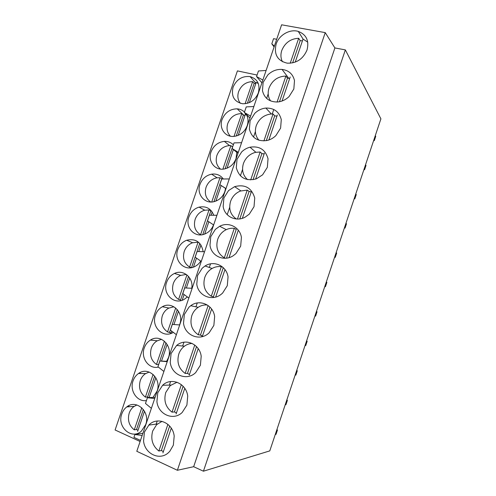 <?xml version="1.0" encoding="UTF-8"?>
<svg xmlns="http://www.w3.org/2000/svg" width="496" height="496" viewBox="0 0 496 496"><rect width="100%" height="100%" fill="white"/><g stroke="black" fill="none" stroke-linecap="round" stroke-linejoin="round"><path stroke-width="0.74" d="M233.052 87.253C231.012 96.336 234.199 101.829 242.631 103.751C249.99 103.819 255.235 100.192 258.348 92.87C260.344 84.438 257.591 79.007 250.096 76.589C242.197 75.814 236.518 79.372 233.052 87.253M140.12 441.502L115.097 429.982L237.417 70.885L257.071 75.045M156.172 424.117L157.226 421.011M169.403 385.101L170.605 381.548M182.658 346.022L183.954 342.209M195.951 306.838L197.259 302.975M209.3 267.48L210.527 263.86M227.211 214.669L229.698 207.334M240.393 175.807L242.569 169.403M253.537 137.057L255.397 131.576M266.643 98.419L268.193 93.856M121.799 413.931C116.721 426.814 131.62 440.243 141.36 431.154L145.694 424.638C150.604 411.866 136.35 398.827 126.74 406.937C124.459 408.685 122.816 411.017 121.799 413.931M179.533 324.93L179.781 324.248C184.221 312.66 172.211 300.812 162.366 306.745C159.098 308.568 156.792 311.352 155.459 315.096C150.92 326.709 163.24 338.873 173.321 332.357M191.747 288.275C193.731 277.785 183.291 268.993 174.443 273.457C170.717 275.243 168.113 278.188 166.625 282.311C162.192 293.682 174.077 305.468 184.183 299.355L187.376 296.949M213.776 215.264C211.011 208.525 206.107 205.815 199.07 207.136C194.178 208.63 190.774 211.91 188.871 216.975C184.903 227.304 194.63 238.154 204.544 234.106C208.791 232.438 211.78 229.363 213.522 224.88M233.362 144.801C230.913 142.395 227.912 141.255 224.372 141.385C218.004 142.104 213.553 145.632 211.017 151.962C207.601 161.039 214.824 170.729 223.975 169.031C229.747 167.871 233.771 164.387 236.04 158.571L236.784 152.328M244.485 112.077C242.488 110.149 240.07 109.077 237.218 108.847C230.063 108.915 225.01 112.493 222.047 119.567C218.934 127.962 224.88 136.97 233.368 136.443C239.94 135.799 244.553 132.215 247.206 125.68C248.508 121.594 248.217 117.856 246.326 114.452M223.343 179C220.429 175.138 216.529 173.526 211.637 174.164C206.038 175.355 202.145 178.777 199.956 184.431C196.255 194.159 204.755 204.457 214.377 201.568C219.399 200.062 222.89 196.72 224.843 191.549L225.556 188.399M203.174 251.701C201.283 242.073 195.784 238.254 186.676 240.244C182.41 241.93 179.434 245.049 177.76 249.606C173.55 260.481 184.407 271.82 194.475 266.687C197.055 265.478 199.15 263.612 200.768 261.094M153.022 397.383L157.083 391.09C161.851 378.677 148.254 366.023 138.533 373.494C135.978 375.28 134.149 377.754 133.04 380.903C129.363 390.594 137.169 402.237 146.45 400.545M166.637 361.311L168.448 357.628C173.061 345.607 160.202 333.349 150.4 340.095C147.523 341.911 145.477 344.534 144.262 347.963C140.48 357.883 148.881 369.483 158.379 367.083M128.619 406.782L129.034 405.561M139.953 373.5L140.3 372.477M151.292 340.182L151.534 339.475M269.781 450.889L380.903 118.86L345.352 49.898L203.428 471.2L269.781 450.889M274.09 46.965L271.802 43.822L273.55 38.682L276.7 39.277M140.498 440.398L133.932 437.379L134.906 434.508L142.916 433.275M151.379 408.338L145.464 403.446L146.438 400.576L147.411 397.711L155.143 397.259M163.903 371.467L157.939 366.736L159.886 361.02L167.338 361.336M176.39 334.695L170.382 330.119L172.323 324.421L179.701 324.942M188.84 298.015L182.788 293.607L184.723 287.922L192.144 288.294M201.264 261.442L195.164 257.195L197.092 251.522L204.557 251.745M213.646 224.967L207.508 220.875L209.43 215.221L216.932 215.295M225.971 188.672L219.821 184.655L220.776 181.834L221.737 179.013L229.276 178.938M237.981 153.295L232.097 148.533L234.007 142.904L241.589 142.687M249.965 118.017L244.336 112.505L246.245 106.894L253.865 106.528M273.773 109.492L272.261 113.956M261.913 82.832L256.55 76.576L258.447 70.978L266.11 70.469M244.919 115.351L245.501 113.646M325.24 32.624L177.382 470.276L136.791 451.298L281.616 24.8L325.24 32.624L334.899 47.945L345.352 49.898M274.369 46.14L271.802 43.822M262.861 80.036L256.55 76.576M177.382 470.276L193.663 466.699L334.899 47.945M193.663 466.699L203.428 471.2M307.03 49.997C309.312 40.777 306.398 34.577 298.276 31.403C289.862 28.768 278.988 35.08 276.148 44.088C273.767 54.436 277.462 60.791 287.227 63.166C296.496 63.432 303.099 59.043 307.03 49.997M202.194 268.212L197.569 275.528L196.776 284.158C198.09 295.728 211.966 301.735 221.092 294.376L222.568 293.13L227.292 285.702L228.048 276.923C226.604 265.893 214.012 260.059 205.084 265.968L202.194 268.212M209.988 245.241C211.308 256.097 224.087 261.969 233.294 255.676L235.947 253.58L240.678 246.128L241.416 237.423C239.99 227.174 228.563 221.47 219.678 226.269L215.388 229.338L210.757 236.679L209.988 245.241M171.077 353.561L170.24 362.334C171.511 375.013 186.849 381.393 195.684 372.57L200.403 365.192L201.202 356.271C199.758 343.933 185.361 337.807 176.626 345.47L171.077 353.561M209.145 332.791L213.869 325.388L214.644 316.535C213.199 304.817 199.615 298.846 190.755 305.703L188.957 307.198L184.338 314.489L183.532 323.194C184.822 335.389 199.603 341.552 208.587 333.293L209.145 332.791M281.282 119.61C279.205 111.736 274.065 107.892 265.862 108.066C261.652 108.5 257.951 110.273 254.746 113.386L250.102 120.795L249.395 129.152C251.776 138 257.691 141.782 267.127 140.492C270.407 139.711 273.321 138.086 275.857 135.631L280.606 128.104L281.282 119.61M263.14 82.386L262.452 90.675C264.337 98.208 269.291 101.984 277.332 102.002C281.747 101.649 285.665 99.832 289.087 96.54L293.837 88.995L294.494 80.569C292.888 74.028 288.74 70.314 282.044 69.421C276.706 69.105 271.957 70.953 267.79 74.958L263.14 82.386M228.544 190.576L223.913 197.941L223.163 206.435C224.477 216.473 235.941 222.214 245.092 217.174L249.29 214.148L254.026 206.677L254.739 198.04C251.677 187.792 244.974 183.997 234.633 186.657L228.544 190.576M236.301 167.735C239.196 177.791 245.898 181.486 256.395 178.82L262.595 174.834L267.338 167.332L268.032 158.77C265.459 149.643 259.451 145.787 250.015 147.207C246.865 147.994 244.082 149.569 241.664 151.925L237.026 159.309L236.301 167.735M186.893 405.114L187.717 396.118C186.291 383.222 171.213 376.91 162.632 385.274L157.771 392.751L156.916 401.593C158.137 414.42 173.377 421.191 182.187 412.467L186.893 405.114M143.555 440.963C144.733 453.945 159.861 461.113 168.646 452.482L169.806 451.31L173.352 445.154L174.195 436.083C172.8 422.865 157.523 416.249 149.029 424.83L144.429 432.053L143.555 440.963M142.166 435.482L134.906 434.508M154.709 398.536L147.411 397.711M250.604 116.12L244.336 112.505M238.322 152.303L232.097 148.533M226.002 188.585L219.821 184.655M224.862 258.273L224.483 257.877M190.259 267.263L190.743 267.772M213.739 297.482L212.703 296.602M179.98 299.764L180.928 300.613M202.622 336.542L200.737 335.209M169.551 332.184L171.083 333.399M167.22 361.689L159.886 361.02M258.317 83.551L256.203 82.404L249.327 102.641M245.117 103.738L252.631 81.629C245.991 81.821 241.31 85.176 238.595 91.692C237.212 96.143 237.807 100.018 240.386 103.323M255.806 83.564L254.163 83.359L252.631 81.629M247.38 103.317L254.163 83.359M307.749 42.148L303.031 39.085L295.225 62.124M290.228 63.234L298.685 38.279C290.625 38.688 284.989 42.749 281.778 50.462C280.463 54.535 280.693 58.299 282.466 61.746M302.424 40.864L300.179 40.629L298.685 38.279M292.634 62.887L300.179 40.629M246.698 115.134L245.322 114.433L238.204 135.371M234.013 136.406L241.769 113.59C235.16 113.671 230.491 116.969 227.769 123.492C226.257 128.52 227.131 132.748 230.392 136.189M244.999 115.37L243.369 115.134L241.769 113.59M236.27 136.022L243.369 115.134M290.197 76.979L282.063 101.004M277.09 102.015L285.876 76.08C277.865 76.334 272.248 80.321 269.03 88.04C267.518 92.833 268.038 97.129 270.593 100.924M289.701 78.455L287.463 78.17L285.876 76.08M279.484 101.723L287.463 78.17M233.38 149.569L227.056 168.187M222.878 169.155L230.876 145.626L229.288 145.595C223.386 146.258 219.263 149.513 216.926 155.366C215.289 161.014 216.479 165.59 220.497 169.086M232.618 146.99L230.876 145.626M225.128 168.807L232.543 146.983M277.332 114.985L268.863 139.996M263.915 140.907L273.036 113.987L270.76 114.012C263.773 115.035 258.937 118.935 256.246 125.717C254.535 131.335 255.44 136.171 258.949 140.238M276.935 116.151L274.71 115.816L273.036 113.987M266.296 140.659L274.71 115.816M221.16 185.529L215.878 201.085M211.724 201.984L219.964 177.735L216.864 177.828C211.674 178.926 208.072 182.082 206.051 187.314C204.302 193.626 205.846 198.518 210.682 201.99M222.413 179.006L219.964 177.735M213.956 201.674L221.693 178.907M264.424 153.097L255.626 179.093M250.703 179.912L260.158 151.999L255.39 152.371C249.6 154.014 245.613 157.728 243.431 163.506C241.527 170.041 242.897 175.41 247.547 179.614M264.139 153.952L261.925 153.568L260.158 151.999M253.072 179.713L261.925 153.568M212.183 211.959L211.067 215.233M208.847 221.768L204.674 234.056M209.021 209.926L204.588 210.242C200.055 211.625 196.912 214.656 195.151 219.337C193.335 226.164 195.145 231.291 200.595 234.72L209.021 209.926L211.476 211.011M202.759 234.614L210.819 210.905M251.484 191.32L242.346 218.308M237.454 219.034L247.244 190.123L240.442 191.022C235.681 192.975 232.388 196.435 230.572 201.401C228.501 208.946 230.429 214.805 236.35 218.978M251.305 191.859L249.104 191.425L247.244 190.123M239.81 218.879L249.104 191.425M200.967 244.956L198.722 251.571M196.497 258.118L193.44 267.115M198.053 242.191L192.473 242.786C188.523 244.342 185.777 247.231 184.227 251.441C182.398 258.292 184.19 263.494 189.608 267.04L198.053 242.191L198.946 242.575M191.444 267.66L189.608 267.04M191.537 267.642L199.776 243.406M238.316 230.212L229.034 257.635M234.292 228.352C231.403 227.993 228.6 228.482 225.891 229.828C221.96 231.899 219.226 235.092 217.682 239.401C215.537 247.504 217.744 253.642 224.316 257.808L234.292 228.352L236.251 229.388L226.505 258.162M225.401 258.255L224.316 257.808M189.726 278.039L186.341 288.002M184.109 294.568L182.181 300.247M186.298 274.437L180.513 275.435C177.066 277.084 174.654 279.812 173.278 283.619C171.442 290.495 173.209 295.771 178.591 299.441L186.93 274.908M188.542 276.452L180.575 299.9L178.591 299.441M224.986 269.576L215.679 297.079M221.309 266.693C217.924 266.209 214.712 266.885 211.668 268.714C208.394 270.791 206.094 273.724 204.755 277.506C202.597 285.646 204.78 291.89 211.302 296.236L221.309 266.693L222.878 267.282M223.287 267.66L213.423 296.794L211.302 296.236M178.461 311.203L173.929 324.533M171.69 331.117L170.971 333.238M173.922 306.776L168.683 308.152C165.664 309.839 163.537 312.412 162.297 315.871C160.456 322.772 162.204 328.123 167.549 331.923L175.683 307.997M167.549 331.923L171.083 332.921M169.601 332.19L177.283 309.578M211.625 309.058L202.387 336.331M207.328 305.009C203.862 304.687 200.651 305.567 197.693 307.644C194.934 309.665 192.969 312.356 191.791 315.723C189.621 323.894 191.772 330.243 198.245 334.763L208.14 305.555M198.245 334.763L200.465 335.054L202.492 336.021M200.465 335.054L209.938 307.08M167.164 344.447L161.51 361.088M161.535 339.32L156.972 340.932C154.306 342.612 152.415 345.036 151.299 348.204C149.445 355.13 151.175 360.555 156.482 364.486L164.412 341.161M156.482 364.486L158.67 364.591M158.602 364.554L165.999 342.792M198.214 348.651L189.267 375.075M192.144 343.443C189.112 343.579 186.366 344.633 183.898 346.605C181.542 348.545 179.837 351.025 178.796 354.045C176.613 362.254 178.734 368.708 185.157 373.407L194.767 345.042M185.157 373.407L187.469 373.426L189.484 374.443M187.469 373.426L196.546 346.617M155.843 377.772L149.098 397.612M149.191 372.05L145.34 373.761C142.978 375.416 141.292 377.698 140.269 380.612C138.409 387.562 140.114 393.068 145.39 397.116L153.109 374.412M145.39 397.116L147.579 396.992L148.713 397.637M147.579 396.992L154.684 376.08M184.772 388.356L176.111 413.931M177.029 382.242L170.227 385.597L165.757 392.472C163.562 400.725 165.652 407.284 172.031 412.157L181.35 384.642M172.031 412.157L174.437 411.909L176.44 412.97M174.437 411.909L183.117 386.272M144.491 411.184L137.634 431.365M136.908 404.959L133.777 406.633C131.676 408.251 130.15 410.403 129.214 413.1C127.342 420.075 129.028 425.655 134.267 429.834L141.782 407.743M134.267 429.834L136.524 429.517L137.981 430.342M136.524 429.517L143.344 409.454M171.287 428.178L162.924 452.891M162.049 421.352L156.643 424.632L152.681 431.018C150.48 439.301 152.539 445.966 158.863 451.025L167.896 424.359M158.863 451.025L161.367 450.498L163.358 451.614M161.367 450.498L169.651 426.039M375.305 135.594L375.739 136.35L374.306 140.641L373.866 139.897M373.662 140.492L374.306 140.641M365.54 164.759L366.011 165.428L364.572 169.731L364.101 169.074M363.934 169.57L364.572 169.731M355.756 193.992L356.258 194.568L354.814 198.877L354.311 198.313M354.181 198.71L354.814 198.877M345.954 223.287L346.487 223.777L345.042 228.092L344.503 227.621M344.41 227.912L345.042 228.092M336.127 252.65L336.691 253.041L335.24 257.368L334.676 256.99M334.614 257.176L335.24 257.368M326.281 282.075L326.876 282.373L325.426 286.707L324.824 286.421M324.793 286.502L325.426 286.707M317.037 311.767L316.411 311.556L317.037 311.767L315.586 316.113L314.954 315.921M306.522 341.112L307.179 341.223L305.722 345.576L305.059 345.483M306.559 341L307.179 341.223M296.608 370.729L297.296 370.748L295.839 375.112L295.145 375.106M296.682 370.512L297.296 370.748M286.676 400.408L287.395 400.334L285.932 404.705L285.206 404.798M286.781 400.086L287.395 400.334M276.718 430.156L277.475 429.982L276.005 434.366L275.249 434.552M276.861 429.728L277.475 429.982M255.924 83.216L250.096 76.589M303.081 39.103L298.276 31.403M157.387 423.95L148.738 425.109M126.74 406.931L134.18 406.342M288.734 78.287L282.044 69.421M237.218 108.847L243.753 115.171M271.318 113.975L265.862 108.066M224.372 141.379L229.549 145.588M255.843 152.266L250.015 147.207M211.643 174.164L217.074 177.797M240.839 190.879L234.633 186.657M199.07 207.13L204.767 210.192M226.275 229.642L219.678 226.275M186.676 240.244L192.646 242.73M212.077 268.472L205.084 265.968M174.449 273.457L180.699 275.354M198.158 307.322L190.755 305.703M162.366 306.745L168.907 308.041M184.438 346.189L176.626 345.47M150.406 340.089L157.238 340.771M170.86 385.063L162.632 385.274M138.539 373.488L145.669 373.544"/></g></svg>
